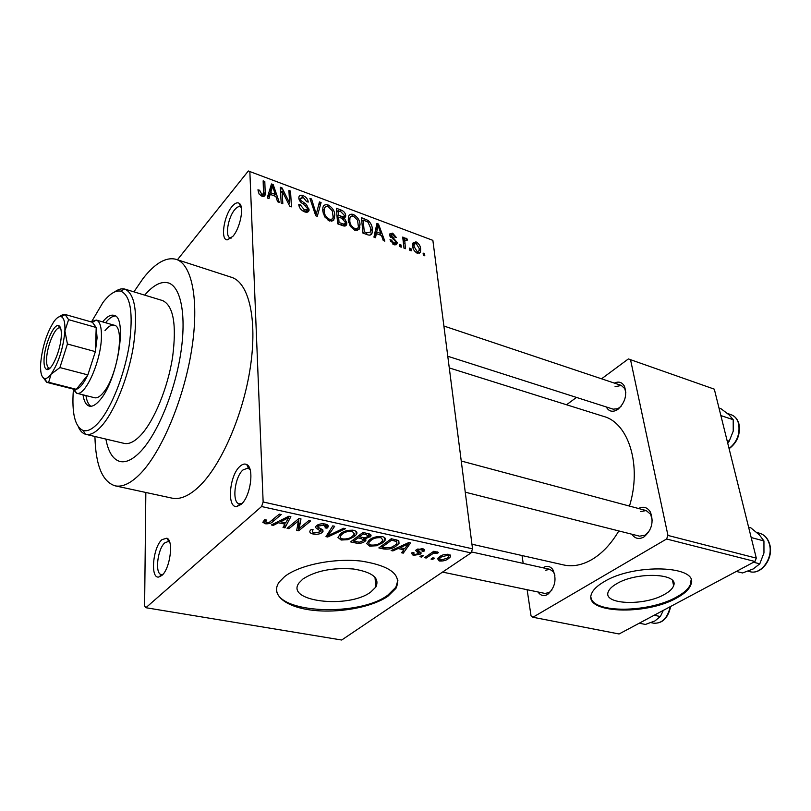 <?xml version="1.0" encoding="UTF-8"?>
<svg xmlns="http://www.w3.org/2000/svg" width="811" height="811" viewBox="0 0 811 811"><rect width="100%" height="100%" fill="white"/><g stroke="black" fill="none" stroke-linecap="round" stroke-linejoin="round"><path stroke-width="1.22" d="M161.967 539.629L166.904 538.18C173.878 540.481 170.087 568.927 161.835 575.475L158.692 577.057C150.065 578.598 152.924 547.222 161.967 539.629M169.722 542.245L168.282 541.464L164.755 542.894C157.466 548.956 154.668 574.046 161.318 574.512L162.97 574.31M231.976 206.572C234.784 203.196 237.187 202.101 239.174 203.297C244.496 206.065 240.36 227.932 232.889 236.325L227.262 239.863C220.298 240.107 223.755 216.091 231.976 206.572M241.323 207.535L240.208 206.734C238.596 206.237 236.751 207.251 234.663 209.765C228.043 217.399 224.87 236.64 230.081 237.795L231.439 237.866M239.914 466.396C242.388 464.115 244.648 463.507 246.696 464.541C254.583 467.704 250.558 496.808 241.08 504.422L236.721 506.561C226.654 507.95 229.381 475.337 239.914 466.396M250.092 469.67L247.821 468.099L242.955 469.974C234.521 477.071 231.693 502.952 239.336 503.854L242.094 503.428M664.432 594.433C669.531 591.625 672.593 588.705 673.617 585.694C679.233 573.144 636.422 571.512 616.563 583.798C612.052 586.414 609.284 589.09 608.26 591.817C602.522 604.6 644.096 606.304 664.432 594.433M676.648 598.011C684.636 593.672 689.401 589.151 690.962 584.447C699.457 565.46 633.837 563.047 603.85 581.872C597.22 585.775 593.125 589.739 591.574 593.764C582.795 613.288 645.556 615.873 676.648 598.011M591.037 597.656C593.459 613.461 648.871 612.822 676.455 597.099C684.433 592.76 689.208 588.239 690.759 583.525L691.043 579.987M302.939 578.993C315.702 570.782 332.52 567.447 353.414 568.998C372.502 572.12 379.974 578.142 375.838 587.063L370.83 591.969C348.689 609.142 284.438 601.61 299.137 582.795L302.939 578.993M387.861 596.298L395.93 588.411C402.114 574.979 390.638 565.885 361.524 561.121C334.02 557.877 299.229 564.983 284.6 576.611L279.288 581.933C269.992 594.656 285.513 607.023 311.992 610.186C338.38 613.451 371.61 607.439 387.861 596.298M276.45 589.587C277.139 613.542 358.949 616.877 387.759 595.203L395.829 587.316L397.927 580.2M543.025 567.801L543.37 567.578C547.07 565.49 550.223 566.159 552.828 569.596C556.914 579.095 555.221 587.357 547.739 594.382L547.607 594.463C543.765 596.501 540.572 595.679 538.048 591.989M442.553 572.09L544.962 593.429L549.128 592.598L551.865 590.114M554.927 575.192L553.467 571.907L549.909 569.332L545.58 570.214M638.49 508.497C643.387 506.084 647.34 507.25 650.351 511.984C653.96 521.808 651.821 530.12 643.924 536.953L643.741 537.064C638.896 539.599 634.932 538.656 631.86 534.216M465.25 492.186L639.595 536.172L645.181 535.169L649.641 530.506M652.237 520.409L650.675 514.316L646.185 510.555L640.386 511.619M614.363 383.096C618.702 381.119 622.047 382.163 624.419 386.218C627.288 394.927 625.109 402.651 617.881 409.393L616.218 410.376C611.849 412.221 608.544 411.076 606.283 406.96M447.773 356.252L613.207 409.17L617.911 408.673L621.175 406.199M625.828 392.494L624.734 388.581L621.277 385.407L615.012 386.786M94.928 436.49C95.637 465.281 102.348 481.724 115.061 485.819C122.491 487.391 130.987 483.295 140.536 473.523C161.693 451.707 183.783 399.235 191.578 350.19C199.465 301.074 192.116 264.153 176.119 259.338C166.133 256.732 155.134 263.088 143.121 278.396L133.916 291.859M115.061 485.819L171.973 498.126C180.001 499.829 189.004 495.997 198.979 486.62C221.079 465.707 243.32 414.847 250.386 366.977C257.553 319.037 248.764 282.552 231.51 277.311L176.119 259.338M471.941 544.211L563.675 564.953C572.911 566.99 582.511 565.074 592.476 559.205C602.543 553.061 611.322 543.634 618.823 530.931M140.83 451.271C157.516 433.581 174.608 392.352 180.62 354.052C186.702 315.692 180.985 286.628 168.272 282.897C161.186 281.011 153.33 285.087 144.693 295.133C153.33 285.087 161.186 281.011 168.272 282.897C180.985 286.628 186.702 315.692 180.62 354.052C174.608 392.352 157.516 433.581 140.83 451.271C133.075 459.421 126.171 462.838 120.109 461.51C126.171 462.838 133.075 459.421 140.83 451.271M145.879 607.713L341.695 640.021L471.029 552.909L261.568 506.53L145.879 607.713L144.611 606.05L145.838 492.47M417.351 253.255C414.36 251.471 412.789 249.068 412.657 246.047L412.758 243.158L415.982 241.83C418.912 243.564 420.473 245.926 420.635 248.886L420.534 251.988L417.351 253.255M405.439 248.693L403.979 248.156L402.712 237.076L404.162 237.613L404.365 239.377L405.865 238.059L407.315 239.164L407.081 240.583L406.017 239.995L404.79 240.776L405.439 248.693M393.964 244.669L389.969 239.752L391.429 240.097L393.893 243.107L395.646 242.682L395.19 240.958L389.665 235.058L389.726 233.953L392.646 233.132L396.386 237.552L394.937 237.207L392.869 234.734L391.115 235.372L397.116 242.377L397.045 243.726L393.964 244.669M367.373 234.714L362.922 233.081L361.473 217.672L368.093 220.43C370.87 223.106 372.279 225.975 372.3 229.016L372.158 232.676C371.712 234.957 370.12 235.636 367.373 234.714M342.465 225.57L337.65 223.806L336.372 208.275L341.167 210.069C343.854 211.174 345.374 212.989 345.729 215.523L344.34 218.139L346.773 222.731L346.702 224.282C346.216 226.066 344.807 226.492 342.465 225.57M317.273 216.324L315.722 215.746L309.903 198.36L311.546 198.979L316.27 214.165L319.443 201.929L321.085 202.547L317.273 216.324M282.816 203.662L281.174 203.064L280.302 187.27L282.046 187.929L289.649 203.095L288.898 190.494L290.52 191.102L291.463 206.835L289.709 206.197L282.116 191.021L282.816 203.662M259.104 194.052L257.928 189.835L259.601 190.24L261.771 194.305L263.514 193.758L263.149 180.843L264.802 181.471L265.248 194.265C265.096 196.12 263.94 196.738 261.781 196.14L259.104 194.052M261.568 506.53L263.139 501.979L472.539 548.824L432.871 240.36L248.328 170.979L177.437 259.763M263.139 501.979L249.849 171.435M268.968 198.583L267.224 197.935L271.482 183.965L273.206 184.614L279.298 202.375L277.575 201.736L275.892 196.465L270.175 194.356L268.968 198.583M304.47 211.813C300.962 210.191 299.077 207.758 298.783 204.524L300.384 204.909L304.49 210.019L307.521 209.187L307.562 208.518L303.365 204.078C300.658 202.578 299.147 200.611 298.833 198.188L298.874 197.144C299.33 195.309 300.739 194.802 303.111 195.613C306.213 197.053 307.927 199.202 308.231 202.071L306.649 201.675L303.284 197.458L300.435 198.837L301.043 200.621L306.477 204.453L309.103 210.171C308.596 212.158 307.055 212.705 304.47 211.813M324.694 216.851L322.737 210.911L322.859 207.788C323.315 205.153 325.079 204.22 328.161 205.001C332.49 207.606 334.7 211.002 334.791 215.199L333.696 220.227L329.398 220.967L324.694 216.851M350.261 226.259L348.274 220.379L348.406 217.003C348.902 214.57 350.585 213.729 353.454 214.479C357.692 217.034 359.881 220.399 360.033 224.566L359.04 229.554L354.883 230.324L350.261 226.259M375.513 237.704L373.942 237.126L376.933 223.471L378.494 224.049L384.83 241.131L383.268 240.553L381.505 235.484L376.345 233.578L375.513 237.704M401.263 247.162L399.803 246.625L399.559 244.435L401.019 244.973L401.263 247.162M411.248 250.822L409.798 250.295L409.535 248.105L410.984 248.642L411.248 250.822M424.802 255.8L423.372 255.283L423.109 253.103L424.538 253.63L424.802 255.8M432.638 559.418L431.036 559.083L432.831 557.826L434.443 558.171L432.638 559.418L432.486 558.069M421.558 557.056L419.926 556.701L421.72 555.444L423.352 555.799L421.558 557.056M392.889 550.922L391.135 550.547L408.785 542.569L410.548 542.954L403.27 553.143L401.536 552.778L403.827 549.787L398.049 548.54L392.889 550.922L392.788 549.807M366.673 543.623L369.198 540.075C372.35 537.358 376.76 536.203 382.427 536.618C385.347 537.521 386.158 538.859 384.87 540.623L382.599 542.833L376.446 545.762L369.674 546.117L366.673 543.623M337.984 537.46L340.397 533.841C343.489 531.053 347.939 529.877 353.728 530.313C356.84 531.306 357.692 532.736 356.272 534.611L354.174 536.679L348.041 539.67L341.147 540.025L337.984 537.46M313.158 534.033C310.106 533.293 309.143 532.087 310.268 530.435L311.171 529.502L313.147 529.765L312.6 530.384C311.829 531.56 312.539 532.411 314.709 532.959L320.821 531.702L318.196 529.309C316.037 528.549 315.317 527.535 316.016 526.258L316.685 525.589C318.875 523.967 321.714 523.46 325.211 524.048C327.958 524.727 328.84 525.812 327.857 527.302L327.036 528.154L325.069 527.88L325.586 527.302L323.842 525.204L318.47 526.025L317.811 527.14L322.383 529.593L322.991 531.732L322.261 532.472C319.879 534.155 316.848 534.672 313.158 534.033L313.046 532.34M273.307 525.366L271.33 524.94L288.878 516.222L290.865 516.658L284.965 527.86L283.019 527.434L284.914 524.159L278.426 522.76L273.307 525.366L273.246 523.987M262.865 522.416L264.538 519.77L266.586 520.054L265.704 520.986L266.464 522.608L269.384 522.304L279.329 514.133L281.235 514.549L273.206 521.351C271.533 523.257 268.806 524.058 265.015 523.754L262.845 522.071M288.939 528.701L287.084 528.306L298.985 518.452L300.982 518.888L299.198 528.478L308.819 520.601L310.664 521.017L298.681 530.789L296.714 530.364L298.448 520.844L288.939 528.701L288.848 526.856M327.725 536.994L325.981 536.618L332.784 525.873L334.659 526.278L328.151 535.676L343.641 528.255L345.506 528.671L327.725 536.994L327.532 534.165M355.968 543.035L350.575 541.88L362.882 532.482L368.316 533.679C370.698 534.175 371.519 535.047 370.769 536.304L365.497 538.646L365.873 540.43L364.838 541.444C362.497 543.167 359.537 543.705 355.968 543.035L355.857 541.616M383.806 548.986L378.849 547.922L391.307 538.727L398.536 540.542L399.032 543.319L396.467 545.762C393.355 548.439 389.138 549.513 383.806 548.986L383.684 547.587M413.245 555.423L411.461 553.295L412.17 552.494L413.975 552.727L413.509 553.244L414.664 554.531L418.648 553.66L415.637 550.426L416.337 549.746L422.683 548.692L424.579 550.568L423.849 551.379L422.044 551.145L422.43 550.72L421.416 549.635L418.172 549.97L417.939 550.628L421.051 553.345L420.159 554.197L413.245 555.423L412.961 552.595M426.191 558.039L424.569 557.694L433.784 551.267L435.416 551.622L433.926 552.656L437.514 551.926L438.548 552.605L436.764 553.426L433.145 553.477L426.191 558.039L426.039 556.67M439.227 560.979L437.514 558.607L439.542 556.741C441.883 554.876 444.986 554.095 448.828 554.4L450.551 556.741L448.544 558.597C446.202 560.472 443.09 561.263 439.227 560.979L438.812 557.279M105.886 439.075C108.299 452.102 113.043 459.573 120.109 461.51C113.043 459.573 108.299 452.102 105.886 439.075M527.13 589.719L531.043 615.884L532.918 617.252L619.057 633.979L754.95 561.496L666.571 539.001L667.96 535.442L756.298 558.13L714.309 389.158L628.383 358.928L714.309 389.158M667.96 535.442L630.532 359.739M566.544 404.76L576.459 397.42M601.559 378.808L628.383 358.928M523.207 563.402L522.031 555.535M532.918 617.252L666.571 539.001M629.468 506.084C642.059 465.565 628.667 423.028 603.719 416.438L449.274 367.92M756.298 558.13L754.95 561.496M472.539 548.824L471.029 552.909M264.852 519.81L265.015 523.754M284.793 524.372L284.965 527.86M284.843 522.689L284.914 524.159M278.366 521.443L278.426 522.76M285.644 519.222L280.444 521.737L285.665 522.872L288.767 517.519L285.644 519.222L285.573 517.864M280.383 520.449L280.444 521.737M288.706 516.313L288.767 517.519M298.661 518.726L299.198 528.478M298.215 522.162L298.681 530.789M298.347 518.979L298.448 520.844M326.792 524.545L327.036 528.154M323.751 523.815L323.842 525.204M318.378 524.585L318.47 526.025M317.669 524.93L317.8 526.907M322.058 529.401L322.261 532.472M327.999 533.435L328.151 535.676M354.022 534.753L354.174 536.679M347.96 538.595L348.041 539.67M341.025 538.352L341.147 540.025M352.298 531.438C347.828 531.124 344.452 532.057 342.161 534.236L340.64 535.726C339.586 537.125 340.225 538.2 342.556 538.92C346.855 539.224 350.159 538.342 352.45 536.264L354.488 533.962L352.298 531.438L352.187 530.08M342.039 532.695L342.161 534.236M369.715 534.074L369.968 537.095M365.426 537.805L365.497 538.646M364.534 537.805L364.838 541.444M363.176 533.973L359.476 536.791L364.697 537.815L368.61 536.294L366.217 534.642L363.176 533.973L363.054 532.523M359.344 535.179L359.476 536.791M358.036 537.896L353.738 541.17L359.385 542.224L363.713 540.481L361.483 538.636L358.036 537.896L357.904 536.274M353.616 539.558L353.738 541.17M361.361 537.206L361.483 538.636M382.437 541.069L382.599 542.833M376.355 544.728L376.446 545.762M369.532 544.414L369.674 546.117M380.967 537.713C376.608 537.419 373.253 538.332 370.901 540.471L369.238 542.083C368.306 543.39 368.924 544.384 371.103 545.043C375.311 545.327 378.585 544.465 380.927 542.437L383.015 540.187L380.967 537.713L380.846 536.395M370.779 539.001L370.901 540.471M396.315 544.12L396.467 545.762M391.541 540.187L381.981 547.222L385.032 547.881L391.084 547.466L394.805 545.387L396.903 543.411L396.721 541.555L391.541 540.187L391.409 538.747M381.849 545.712L381.981 547.222M394.41 539.406L394.551 540.846M396.559 539.883L396.721 541.555L396.569 539.883M403.037 550.811L403.27 553.143M403.685 548.388L403.827 549.787M397.948 547.466L398.049 548.54M405.297 545.306L400.076 547.607L404.73 548.611L408.47 543.745L405.297 545.306L405.186 544.191M399.975 546.553L400.076 547.607M408.369 542.752L408.47 543.745M418.446 550.973L418.699 553.325M423.585 548.956L423.849 551.379M421.294 548.5L421.416 549.635M418.06 548.905L418.172 549.97M419.895 551.713L420.159 554.197M433.773 551.277L433.926 552.656M436.592 551.885L436.764 553.426M435.649 552.068L435.76 553.061M432.962 551.845L433.145 553.477M430.803 553.355L430.955 554.724M448.361 557.015L448.544 558.597M447.449 555.302L441.154 557.076L439.562 558.526L440.586 560.087L446.861 558.313L448.493 556.833L447.327 554.217M441.012 555.839L441.154 557.076M258.222 191.923L259.601 190.24M260.686 195.613L261.771 194.305M263.261 183.347L264.802 181.471M264.062 196.262L264.345 195.35M270.164 188.284L273.206 184.614M267.255 197.843L270.175 194.356M271.949 188.669L270.641 192.704L275.233 194.407L272.547 185.972L271.949 188.669L268.948 192.278M267.772 196.13L270.641 192.704M269.891 189.176L272.547 185.972M274.067 195.796L275.233 194.407M280.444 189.825L282.046 187.929M288.706 204.19L289.649 203.095M289.04 192.836L290.52 191.102M280.606 192.795L282.116 191.021M299.137 206.339L300.384 204.909M303.344 211.326L304.49 210.019M301.793 197.144L303.111 195.613M299.33 200.124L300.435 198.837M300.232 201.564L301.043 200.621M305.544 205.507L306.477 204.453M306.365 212.249L309.153 209.086M310.512 200.165L311.546 198.979M315.489 215.037L316.27 214.165M318.5 205.457L321.085 202.547M326.803 206.521L328.161 205.001M333.149 217.003L334.791 215.199M328.313 206.815C326.032 206.207 324.724 206.876 324.4 208.822L324.309 211.519C324.349 214.651 325.992 217.186 329.246 219.132C331.486 219.69 332.774 219.021 333.128 217.125L332.287 210.819L328.313 206.815M323.052 212.928L324.309 211.519M328.131 220.369L329.246 219.132M339.981 211.367L341.167 210.069M342.8 218.706L345.729 215.523M343.469 219.102L344.34 218.139M343.783 225.965L346.773 222.731M338.065 210.657L338.451 215.27L342.962 216.801L344.178 216L344.209 215.199L340.752 211.661L338.065 210.657L336.687 212.168M337.072 216.78L338.451 215.27M341.664 218.22L342.962 216.801M338.603 217.084L339.059 222.549L343.935 224.15L345.192 223.126L345.233 222.173L341.654 218.22L338.603 217.084L337.224 218.595M337.842 223.866L339.059 222.549M342.587 225.61L343.935 224.15M341.127 225.073L342.343 223.755M352.045 216L353.454 214.479M358.492 226.198L360.033 224.566M353.626 216.273C351.508 215.696 350.271 216.294 349.916 218.058L349.805 220.977C349.886 224.079 351.518 226.593 354.711 228.499C356.789 229.037 358.026 228.428 358.401 226.685L357.539 220.227L353.626 216.273M345.131 226.026L346.692 224.343M348.588 222.295L349.805 220.977M353.576 229.706L354.711 228.499M367.038 221.545L368.093 220.43M370.84 230.547L372.3 229.016M363.146 220.024L364.271 231.824L366.998 232.828L370.576 231.976L370.799 228.438L367.991 222.123L363.146 220.024L361.828 221.433M363.044 233.122L364.271 231.824M365.761 234.126L366.998 232.828M376.304 226.35L378.494 224.049M374.236 235.758L376.345 233.578M371.722 233.132L371.529 234.146M377.602 228.023L376.669 231.966L380.815 233.497L377.987 225.387L377.602 228.023L375.442 230.273M374.601 234.115L376.669 231.966M376.081 227.384L377.987 225.387M379.589 234.774L380.815 233.497M390.405 241.141L391.429 240.097M392.869 244.152L393.893 243.107M389.868 235.96L392.646 233.132M390.071 236.447L391.115 235.372M390.72 237.461L391.693 236.467M394.643 244.871L397.116 242.377M399.752 246.24L401.019 244.973M402.915 238.87L404.162 237.613M403.118 240.624L404.365 239.377M403.138 240.806L405.865 238.059M406.341 240.137L407.315 239.164M403.3 242.266L404.79 240.776M403.523 244.182L404.77 242.935M409.748 249.879L410.984 248.642M412.586 245.196L415.982 241.83M419.257 250.254L420.635 248.886M416.124 243.381L414.157 244.344L414.097 246.574L417.199 251.684L419.145 250.721L419.226 248.47L416.124 243.381M412.951 247.7L414.097 246.574M416.205 252.667L417.199 251.684M423.322 254.816L424.538 253.63M82.986 394.805C83.989 401.415 86.118 405.186 89.372 406.129C92.383 406.818 95.86 404.851 99.794 400.218C117.615 380.714 127.945 316.625 113.854 315.317C110.57 314.496 106.829 316.685 102.642 321.896M85.925 395.545C86.767 401.08 88.429 404.659 90.913 406.26M73.355 390.121C71.692 413.346 74.967 426.799 83.158 430.479C87.71 431.756 93.022 428.928 99.094 421.973C111.523 407.568 124.418 375.047 129.192 345.304C133.48 313.421 130.662 295.366 120.727 291.149C115.446 290.115 109.526 293.896 102.946 302.483L91.967 321.095M114.594 291.94C118.213 289.314 121.518 288.341 124.519 289.02L124.995 289.142C135.173 294.089 137.982 313.117 133.42 346.226C128.371 377.095 114.969 410.619 102.054 425.461C95.931 432.435 90.528 435.395 85.844 434.351L85.368 434.23C82.438 433.297 80.066 430.793 78.261 426.708M85.844 434.351L124.113 443.374C129.071 444.489 134.717 441.65 141.053 434.868C154.384 420.433 167.857 387.577 172.591 357.185C176.768 324.562 173.442 305.696 162.606 300.577L124.995 289.142M104.984 330.695C108.41 326.367 111.472 324.532 114.158 325.201C125.482 326.316 117.321 377.257 103.058 392.95C99.875 396.711 97.056 398.313 94.603 397.745L76.548 393.183L72.858 388.986M115.263 315.976C112.303 316.118 109.069 318.368 105.562 322.727M639.261 623.203L645.404 624.45L654.913 620.942L660.347 616.532L654.183 615.245M663.256 610.521L660.347 616.532M61.281 335.774C60.815 350.301 51.316 371.945 46.632 369.431C44.625 368.529 43.774 365.031 44.068 358.949C44.646 344.837 53.587 323.934 58.463 325.556C60.572 326.174 61.514 329.58 61.281 335.774M60.713 328.404L59.811 327.928C55.341 326.407 47.139 345.547 46.622 358.482C46.359 364.048 47.15 367.241 48.995 368.062L50.008 368.103M76.548 393.183L74.328 389.351L76.315 389.31L87.862 374.895L95.363 351.629L97.087 337.842L96.215 327.492L92.413 322.251L96.327 320.081C99.915 321.379 101.618 327.026 101.426 337.031C101.142 361.098 85.104 396.914 76.609 393.193M90.964 321.835L96.266 320.061M67.435 344.006L95.363 351.629L96.215 327.492L68.6 319.666L64.89 330.898L67.435 344.006L59.902 367.576L51.103 374.175L48.65 382.275L46.774 382.356L43.388 377.916M48.65 382.275L76.315 389.31C79.965 388.124 83.817 383.319 87.862 374.895L59.902 367.576M59.01 316.837L62.609 314.709L65.083 314.455L68.6 319.666M64.14 315.144L62.609 314.709M51.103 374.175C58.696 362.639 63.288 348.213 64.89 330.898C65.204 322.656 64.008 317.922 61.312 316.716C59.244 316.067 56.811 317.648 54.002 321.47C46.724 332.915 42.273 346.946 40.651 363.551C40.205 372.604 41.543 377.581 44.656 378.504C46.501 378.788 48.65 377.348 51.103 374.175M736.317 571.431L742.552 572.961L753.216 568.947L759.785 563.827L753.541 562.246M751.179 537.531L763.942 540.957L763.962 552.94L759.785 563.827M748.614 527.221L750.804 527.819L759.42 534.915L763.942 540.957M720.867 415.567L733.205 419.713L733.235 431.117L729.211 441.204L727.72 443.13M727.072 440.515L729.211 441.204M719.012 408.085L721.131 408.815L729.15 414.908L733.205 419.713M273.114 519.415L273.206 521.351M318.084 527.474L318.196 529.309M329.175 531.57L329.347 534.033M366.096 533.192L366.217 534.642M417.229 549.229L417.594 552.626M261.994 196.211L265.319 192.207M302.726 203.662L303.638 202.608M314.607 212.421L315.469 211.448M340.154 217.662L341.35 216.355M364.494 220.531L365.69 219.254M392.311 238.87L393.436 237.724M670.677 606.446C668.102 618.053 662.465 623.639 653.757 623.203C662.04 623.639 667.534 618.134 670.241 606.679M769.801 544.718C773.724 558.353 761.347 575.151 749.901 571.664C761.053 575.151 773.471 557.978 769.426 544.323C767.764 538.443 764.53 534.763 759.725 533.283C764.712 534.834 768.047 538.575 769.751 544.505M729.048 448.483C737.057 442.137 740.23 433.855 738.588 423.646C737.321 419.044 734.847 416.073 731.177 414.725L727.457 413.468M168.931 541.687L166.904 538.18M240.766 207.018L239.174 203.297M248.703 468.434L246.696 464.541M672.542 580.605L673.617 585.694M690.759 583.525L690.962 584.447M375.838 587.063L374.986 577.168M395.829 587.316L395.93 588.411M553.467 571.907L552.828 569.596M549.24 592.527L547.739 594.382M650.675 514.316L650.351 511.984M645.333 535.078L643.924 536.953M624.734 388.581L624.419 386.218M249.717 468.545L248.622 468.282M241.242 207.099L240.725 206.917M169.54 541.707L168.87 541.576M162.585 574.735L161.906 574.614M231.115 238.15L230.598 237.978M241.252 504.27L240.147 504.026M617.911 408.673L616.218 410.376M265.704 520.986L265.663 519.922M312.6 530.384L312.559 529.684M320.761 530.658L320.639 528.731M327.857 527.302L327.705 525.092M325.495 525.852L325.373 524.088M317.973 526.511L317.871 524.829M322.991 531.732L322.879 529.978M328.84 534.733L328.678 532.351M356.272 534.611L356.009 531.266M340.64 535.726L340.498 533.76M370.769 536.304L370.617 534.561M365.873 540.43L365.731 538.828M368.529 535.402L368.387 533.699M363.622 539.406L363.48 537.652M384.87 540.623L384.586 537.521M369.238 542.083L369.076 540.167M399.032 543.319L398.779 540.684M413.509 553.244L413.458 552.656M424.579 550.568L424.457 549.473M422.349 550.01L422.196 548.601M417.918 550.223L417.787 548.996M421.051 553.345L420.939 552.352M450.551 556.741L450.348 555.048M448.351 555.687L448.189 554.288M439.562 558.526L439.38 556.853M265.248 194.265L263.453 196.424M306.578 210.262L305.048 212.006M300.465 198.259L299.168 199.749M309.103 210.171L307.339 212.168M334.659 218.169L331.8 221.302M324.4 208.822L322.717 210.698M331.091 219.365L329.58 221.028M345.658 216.679L343.448 219.092M346.702 224.282L345.08 226.036M343.479 216.76L342.019 218.362M344.29 224.11L342.82 225.691M359.891 227.759L357.164 230.648M349.916 218.058L348.233 219.872M356.485 228.722L354.954 230.344M372.158 232.676L369.765 235.18M395.079 243.259L393.761 244.598M391.135 234.987L389.959 236.194M397.045 243.726L395.88 244.902M404.841 240.553L403.29 242.114M420.534 251.988L419.034 253.458M414.157 244.344L412.637 245.865M418.06 251.795L416.813 253.022M240.289 503.925L236.721 506.561M230.689 237.917L227.262 239.863M162.007 574.543L158.692 577.057M120.727 291.149L124.519 289.02M83.158 430.479L85.368 434.23M653.757 623.203L651.04 622.645M471.404 551.906L549.909 569.332M646.185 510.555L461.246 461.013M443.891 326.022L621.277 385.407M48.995 368.062L46.632 369.431M49.816 368.275L49.106 368.093M96.327 320.081L114.158 325.201M74.359 389.361L46.774 382.356M92.444 322.261L65.083 314.455M60.632 328.151L59.933 327.958M59.811 327.928L58.463 325.556M61.312 316.716L65.265 314.516M44.656 378.504L46.967 382.397M759.725 533.283L756.785 532.482M749.901 571.664L748.056 571.208M729.109 448.706C737.26 442.583 740.544 434.382 738.963 424.092M731.177 414.725C735.019 416.155 737.594 419.196 738.902 423.849"/></g></svg>
